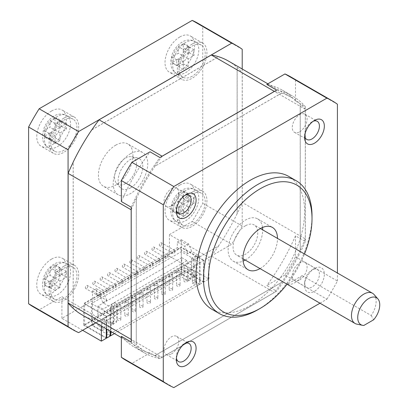 <?xml version="1.0" encoding="UTF-8"?>
<svg xmlns="http://www.w3.org/2000/svg" width="408" height="408" viewBox="0 0 408 408"><rect width="100%" height="100%" fill="white"/><g stroke="black" fill="none" stroke-linecap="round" stroke-linejoin="round"><path stroke-width="0.31" stroke-dasharray="2.04 1.53" d="M98.659 295.423A1.744 1.005 120 0 0 99.022 296.223A1.744 1.005 120 0 0 100.368 295.754A1.744 1.005 120 0 0 101.128 294A1.744 1.005 120 0 0 100.766 293.199A1.744 1.005 120 0 0 99.424 293.668A1.744 1.005 120 0 0 98.659 295.423M87.807 286.309A1.744 1.005 -60 0 1 87.047 288.063A1.744 1.005 -60 0 1 85.706 288.533A1.744 1.005 -60 0 1 85.343 287.732A1.744 1.005 -60 0 1 86.103 285.977A1.744 1.005 -60 0 1 87.45 285.508A1.744 1.005 -60 0 1 87.807 286.309M115.928 285.457A1.744 1.005 -60 0 1 115.163 287.212A1.744 1.005 -60 0 1 113.822 287.676A1.744 1.005 -60 0 1 113.46 286.88A1.744 1.005 -60 0 1 114.22 285.126A1.744 1.005 -60 0 1 115.566 284.656A1.744 1.005 -60 0 1 115.928 285.457M102.607 277.766A1.744 1.005 -60 0 1 101.847 279.521A1.744 1.005 -60 0 1 100.501 279.985A1.744 1.005 -60 0 1 100.144 279.189A1.744 1.005 -60 0 1 100.903 277.435A1.744 1.005 -60 0 1 102.245 276.966A1.744 1.005 -60 0 1 102.607 277.766M130.723 276.91A1.744 1.005 -60 0 1 129.963 278.664A1.744 1.005 -60 0 1 128.622 279.133A1.744 1.005 -60 0 1 128.26 278.332A1.744 1.005 -60 0 1 129.02 276.578A1.744 1.005 -60 0 1 130.366 276.114A1.744 1.005 -60 0 1 130.723 276.91M117.407 269.219A1.744 1.005 -60 0 1 116.647 270.978A1.744 1.005 -60 0 1 115.301 271.442A1.744 1.005 -60 0 1 114.939 270.647A1.744 1.005 -60 0 1 115.704 268.887A1.744 1.005 -60 0 1 117.045 268.423A1.744 1.005 -60 0 1 117.407 269.219M145.523 268.367A1.744 1.005 -60 0 1 144.764 270.121A1.744 1.005 -60 0 1 143.417 270.591A1.744 1.005 -60 0 1 143.06 269.79A1.744 1.005 -60 0 1 143.82 268.036A1.744 1.005 -60 0 1 145.161 267.566A1.744 1.005 -60 0 1 145.523 268.367M132.207 260.676A1.744 1.005 -60 0 1 131.442 262.431A1.744 1.005 -60 0 1 130.101 262.9A1.744 1.005 -60 0 1 129.739 262.099A1.744 1.005 -60 0 1 130.499 260.345A1.744 1.005 -60 0 1 131.845 259.881A1.744 1.005 -60 0 1 132.207 260.676M160.324 259.825A1.744 1.005 -60 0 1 159.564 261.579A1.744 1.005 -60 0 1 158.217 262.043A1.744 1.005 -60 0 1 157.855 261.248A1.744 1.005 -60 0 1 158.62 259.493A1.744 1.005 -60 0 1 159.962 259.024A1.744 1.005 -60 0 1 160.324 259.825M147.002 252.134A1.744 1.005 -60 0 1 146.243 253.888A1.744 1.005 -60 0 1 144.901 254.357A1.744 1.005 -60 0 1 144.539 253.557A1.744 1.005 -60 0 1 145.299 251.802A1.744 1.005 -60 0 1 146.645 251.333A1.744 1.005 -60 0 1 147.002 252.134M175.124 251.277A1.744 1.005 -60 0 1 174.359 253.031A1.744 1.005 -60 0 1 173.018 253.501A1.744 1.005 -60 0 1 172.655 252.705A1.744 1.005 -60 0 1 173.415 250.946A1.744 1.005 -60 0 1 174.762 250.481A1.744 1.005 -60 0 1 175.124 251.277M161.803 243.591A1.744 1.005 -60 0 1 161.043 245.346A1.744 1.005 -60 0 1 159.696 245.81A1.744 1.005 -60 0 1 159.334 245.014A1.744 1.005 -60 0 1 160.099 243.26A1.744 1.005 -60 0 1 161.441 242.791A1.744 1.005 -60 0 1 161.803 243.591M167.724 255.551A1.744 1.005 -60 0 1 166.964 257.305A1.744 1.005 -60 0 1 165.617 257.774A1.744 1.005 -60 0 1 165.255 256.974A1.744 1.005 -60 0 1 166.015 255.219A1.744 1.005 -60 0 1 167.362 254.75A1.744 1.005 -60 0 1 167.724 255.551M154.403 247.86A1.744 1.005 -60 0 1 153.643 249.614A1.744 1.005 -60 0 1 152.296 250.084A1.744 1.005 -60 0 1 151.939 249.283A1.744 1.005 -60 0 1 152.699 247.529A1.744 1.005 -60 0 1 154.04 247.064A1.744 1.005 -60 0 1 154.403 247.86M152.924 264.093A1.744 1.005 -60 0 1 152.164 265.848A1.744 1.005 -60 0 1 150.817 266.317A1.744 1.005 -60 0 1 150.455 265.516A1.744 1.005 -60 0 1 151.22 263.762A1.744 1.005 -60 0 1 152.561 263.298A1.744 1.005 -60 0 1 152.924 264.093M139.602 256.403A1.744 1.005 -60 0 1 138.842 258.162A1.744 1.005 -60 0 1 137.501 258.626A1.744 1.005 -60 0 1 137.139 257.831A1.744 1.005 -60 0 1 137.899 256.076A1.744 1.005 -60 0 1 139.245 255.607A1.744 1.005 -60 0 1 139.602 256.403M138.123 272.641A1.744 1.005 -60 0 1 137.363 274.395A1.744 1.005 -60 0 1 136.022 274.859A1.744 1.005 -60 0 1 135.66 274.064A1.744 1.005 -60 0 1 136.42 272.309A1.744 1.005 -60 0 1 137.761 271.84A1.744 1.005 -60 0 1 138.123 272.641M124.807 264.95A1.744 1.005 -60 0 1 124.042 266.705A1.744 1.005 -60 0 1 122.701 267.174A1.744 1.005 -60 0 1 122.339 266.373A1.744 1.005 -60 0 1 123.099 264.619A1.744 1.005 -60 0 1 124.445 264.149A1.744 1.005 -60 0 1 124.807 264.95M123.328 281.183A1.744 1.005 -60 0 1 122.563 282.938A1.744 1.005 -60 0 1 121.222 283.407A1.744 1.005 -60 0 1 120.86 282.606A1.744 1.005 -60 0 1 121.62 280.852A1.744 1.005 -60 0 1 122.966 280.383A1.744 1.005 -60 0 1 123.328 281.183M110.007 273.493A1.744 1.005 -60 0 1 109.247 275.247A1.744 1.005 -60 0 1 107.901 275.716A1.744 1.005 -60 0 1 107.539 274.916A1.744 1.005 -60 0 1 108.304 273.161A1.744 1.005 -60 0 1 109.645 272.697A1.744 1.005 -60 0 1 110.007 273.493M108.528 289.726A1.744 1.005 -60 0 1 107.768 291.48A1.744 1.005 -60 0 1 106.422 291.95A1.744 1.005 -60 0 1 106.06 291.149A1.744 1.005 -60 0 1 106.819 289.394A1.744 1.005 -60 0 1 108.166 288.93A1.744 1.005 -60 0 1 108.528 289.726M95.207 282.035A1.744 1.005 -60 0 1 94.447 283.795A1.744 1.005 -60 0 1 93.101 284.259A1.744 1.005 -60 0 1 92.743 283.463A1.744 1.005 -60 0 1 93.503 281.704A1.744 1.005 -60 0 1 94.845 281.24A1.744 1.005 -60 0 1 95.207 282.035M110.502 310.804A1.744 1.005 0 0 0 112.399 311.018A1.744 1.005 0 0 0 113.48 310.09A1.744 1.005 0 0 0 112.965 309.376A1.744 1.005 0 0 0 111.068 309.162A1.744 1.005 0 0 0 109.992 310.09A1.744 1.005 0 0 0 110.502 310.804M112.965 323.049A1.744 1.005 180 0 1 113.48 323.763A1.744 1.005 180 0 1 112.399 324.692A1.744 1.005 180 0 1 110.502 324.472A1.744 1.005 180 0 1 109.992 323.763A1.744 1.005 180 0 1 111.068 322.83A1.744 1.005 180 0 1 112.965 323.049M117.902 306.53A1.744 1.005 0 0 0 119.799 306.75A1.744 1.005 0 0 0 120.875 305.816A1.744 1.005 0 0 0 120.365 305.108A1.744 1.005 0 0 0 118.468 304.888A1.744 1.005 0 0 0 117.387 305.816A1.744 1.005 0 0 0 117.902 306.53M120.365 318.775A1.744 1.005 180 0 1 120.875 319.49A1.744 1.005 180 0 1 119.799 320.418A1.744 1.005 180 0 1 117.902 320.198A1.744 1.005 180 0 1 117.387 319.49A1.744 1.005 180 0 1 118.468 318.556A1.744 1.005 180 0 1 120.365 318.775M125.297 302.257A1.744 1.005 0 0 0 127.199 302.476A1.744 1.005 0 0 0 128.275 301.548A1.744 1.005 0 0 0 127.765 300.834A1.744 1.005 0 0 0 125.863 300.614A1.744 1.005 0 0 0 124.787 301.548A1.744 1.005 0 0 0 125.297 302.257M127.765 314.507A1.744 1.005 180 0 1 128.275 315.216A1.744 1.005 180 0 1 127.199 316.149A1.744 1.005 180 0 1 125.297 315.93A1.744 1.005 180 0 1 124.787 315.216A1.744 1.005 180 0 1 125.863 314.288A1.744 1.005 180 0 1 127.765 314.507M132.697 297.988A1.744 1.005 0 0 0 134.599 298.202A1.744 1.005 0 0 0 135.675 297.274A1.744 1.005 0 0 0 135.165 296.56A1.744 1.005 0 0 0 133.263 296.346A1.744 1.005 0 0 0 132.187 297.274A1.744 1.005 0 0 0 132.697 297.988M135.165 310.233A1.744 1.005 180 0 1 135.675 310.947A1.744 1.005 180 0 1 134.599 311.875A1.744 1.005 180 0 1 132.697 311.656A1.744 1.005 180 0 1 132.187 310.947A1.744 1.005 180 0 1 133.263 310.014A1.744 1.005 180 0 1 135.165 310.233M140.097 293.714A1.744 1.005 0 0 0 141.999 293.933A1.744 1.005 0 0 0 143.075 293A1.744 1.005 0 0 0 142.565 292.291A1.744 1.005 0 0 0 140.663 292.072A1.744 1.005 0 0 0 139.587 293A1.744 1.005 0 0 0 140.097 293.714M142.565 305.959A1.744 1.005 180 0 1 143.075 306.673A1.744 1.005 180 0 1 141.999 307.601A1.744 1.005 180 0 1 140.097 307.387A1.744 1.005 180 0 1 139.587 306.673A1.744 1.005 180 0 1 140.663 305.74A1.744 1.005 180 0 1 142.565 305.959M147.497 289.44A1.744 1.005 0 0 0 149.399 289.66A1.744 1.005 0 0 0 150.476 288.731A1.744 1.005 0 0 0 149.966 288.017A1.744 1.005 0 0 0 148.063 287.798A1.744 1.005 0 0 0 146.987 288.731A1.744 1.005 0 0 0 147.497 289.44M149.966 301.69A1.744 1.005 180 0 1 150.476 302.399A1.744 1.005 180 0 1 149.399 303.333A1.744 1.005 180 0 1 147.497 303.113A1.744 1.005 180 0 1 146.987 302.399A1.744 1.005 180 0 1 148.063 301.471A1.744 1.005 180 0 1 149.966 301.69M154.897 285.172A1.744 1.005 0 0 0 156.799 285.386A1.744 1.005 0 0 0 157.876 284.458A1.744 1.005 0 0 0 157.366 283.744A1.744 1.005 0 0 0 155.463 283.529A1.744 1.005 0 0 0 154.387 284.458A1.744 1.005 0 0 0 154.897 285.172M157.366 297.417A1.744 1.005 180 0 1 157.876 298.131A1.744 1.005 180 0 1 156.799 299.059A1.744 1.005 180 0 1 154.897 298.84A1.744 1.005 180 0 1 154.387 298.131A1.744 1.005 180 0 1 155.463 297.197A1.744 1.005 180 0 1 157.366 297.417M162.297 280.898A1.744 1.005 0 0 0 164.195 281.117A1.744 1.005 0 0 0 165.276 280.184A1.744 1.005 0 0 0 164.761 279.475A1.744 1.005 0 0 0 162.863 279.256A1.744 1.005 0 0 0 161.787 280.184A1.744 1.005 0 0 0 162.297 280.898M164.761 293.143A1.744 1.005 180 0 1 165.276 293.857A1.744 1.005 180 0 1 164.195 294.785A1.744 1.005 180 0 1 162.297 294.571A1.744 1.005 180 0 1 161.787 293.857A1.744 1.005 180 0 1 162.863 292.929A1.744 1.005 180 0 1 164.761 293.143M169.697 276.624A1.744 1.005 0 0 0 171.595 276.843A1.744 1.005 0 0 0 172.671 275.915A1.744 1.005 0 0 0 172.161 275.201A1.744 1.005 0 0 0 170.264 274.982A1.744 1.005 0 0 0 169.187 275.915A1.744 1.005 0 0 0 169.697 276.624M172.161 288.874A1.744 1.005 180 0 1 172.671 289.583A1.744 1.005 180 0 1 171.595 290.516A1.744 1.005 180 0 1 169.697 290.297A1.744 1.005 180 0 1 169.187 289.583A1.744 1.005 180 0 1 170.264 288.655A1.744 1.005 180 0 1 172.161 288.874M177.097 272.355A1.744 1.005 0 0 0 178.995 272.575A1.744 1.005 0 0 0 180.071 271.641A1.744 1.005 0 0 0 179.561 270.932A1.744 1.005 0 0 0 177.659 270.713A1.744 1.005 0 0 0 176.582 271.641A1.744 1.005 0 0 0 177.097 272.355M179.561 284.6A1.744 1.005 180 0 1 180.071 285.314A1.744 1.005 180 0 1 178.995 286.243A1.744 1.005 180 0 1 177.097 286.023A1.744 1.005 180 0 1 176.582 285.314A1.744 1.005 180 0 1 177.659 284.381A1.744 1.005 180 0 1 179.561 284.6M184.493 268.082A1.744 1.005 0 0 0 186.395 268.301A1.744 1.005 0 0 0 187.471 267.368A1.744 1.005 0 0 0 186.961 266.659A1.744 1.005 0 0 0 185.059 266.439A1.744 1.005 0 0 0 183.983 267.368A1.744 1.005 0 0 0 184.493 268.082M186.961 280.327A1.744 1.005 180 0 1 187.471 281.041A1.744 1.005 180 0 1 186.395 281.969A1.744 1.005 180 0 1 184.493 281.755A1.744 1.005 180 0 1 183.983 281.041A1.744 1.005 180 0 1 185.059 280.112A1.744 1.005 180 0 1 186.961 280.327M92.494 325.186L181.29 273.921L181.29 239.746L177.342 242.02L177.342 247.717L96.441 294.428L96.441 288.731L92.494 291.006L92.494 325.186L102.112 330.74L104.581 329.312L97.92 325.472L181.779 277.052L188.44 280.898L190.908 279.475L181.29 273.921M181.29 239.746L188.69 244.015L191.648 251.42L199.543 255.979L199.543 284.458L194.856 281.755L194.856 271.499L190.908 269.219L190.908 279.475M110.252 335.437L106.06 333.015L106.06 322.764L102.112 320.484L102.112 330.74M92.494 291.006L99.894 295.28L102.852 302.685L110.747 307.244L110.747 331.444M96.441 288.731L103.841 293L99.894 295.28M177.342 247.717L187.7 253.7L191.648 251.42M102.852 302.685L106.799 300.405L96.441 294.428M113.215 305.816L113.215 324.044L116.668 322.05L114.694 320.912L114.694 302.685L111.241 304.679L113.215 305.816L110.747 307.244M114.694 302.685L116.668 303.822L193.621 259.396L191.648 258.254L195.101 256.265L197.074 257.402L199.543 255.979M188.69 244.015L184.742 246.294L177.342 242.02M193.621 259.396L193.621 277.624L197.074 275.63L197.074 257.402M116.668 322.05L116.668 303.822M199.543 284.458L114.454 333.581M187.7 253.7L184.742 246.294M188.44 280.898L188.44 270.647L190.908 269.219M188.44 270.647L192.387 272.921L194.856 271.499M192.387 272.921L192.387 283.178L194.856 281.755M97.92 325.472L97.92 306.102L181.779 257.688L181.779 277.052M106.06 322.764L108.528 321.341L104.581 319.061L102.112 320.484M106.06 333.015L108.528 331.592L108.528 321.341M106.799 300.405L103.841 293M104.581 319.061L104.581 329.312M197.074 275.63L195.101 274.492L195.101 284.743L192.387 283.178M181.779 257.688L186.961 260.676L188.44 263.242L195.101 267.087L195.101 256.265M193.621 277.624L191.648 276.481L195.101 274.492M191.648 258.254L191.648 276.481M113.215 324.044L111.241 322.906L114.694 320.912M111.241 304.679L111.241 315.501L104.581 311.656L103.102 309.096L97.92 306.102M108.528 331.592L111.241 333.158L111.241 322.906M195.101 284.743L111.241 333.158M186.961 260.676L103.102 309.096M195.101 267.087L111.241 315.501M188.44 263.242L104.581 311.656M178.342 46.655L183.274 43.804L183.263 50.347L189.067 47.022L189.067 52.719L183.263 56.044L183.442 63.837L178.505 66.688L178.327 58.895L171.931 62.761L171.931 57.064L178.327 53.198L178.342 46.655L183.263 49.495L188.195 46.645L188.195 53.198L183.263 50.347M180.795 212.119L178.342 213.552L178.327 206.994L171.931 210.859L171.931 205.163L178.327 201.297L178.505 193.708L183.442 190.862L183.263 198.446L189.067 195.121L189.067 200.818L183.263 204.143L183.274 210.701L180.795 212.119M50.25 267.755L55.182 264.909L55.003 272.498L61.7 268.801L61.7 274.497L55.003 278.19L55.019 284.748L50.087 287.599L50.072 281.041L44.309 284.391L44.309 278.695L50.072 275.344L50.25 267.755L55.003 270.504L59.935 267.653L59.935 275.344L66.484 271.565L66.484 277.262L59.935 281.041L59.935 287.589L55.019 284.748M52.637 139.266L50.25 140.734L50.072 132.942L44.309 136.292L44.309 130.596L50.072 127.245L50.087 120.702L55.019 117.856L55.003 124.399L61.7 120.702L61.7 126.398L55.003 130.091L55.182 137.884L52.637 139.266M192.143 224.364A18.488 10.674 -60 0 1 182.896 225.282A18.488 10.674 -60 0 1 180.066 210.467A18.488 10.674 -60 0 1 192.143 194.177A18.488 10.674 -60 0 1 201.384 193.259A18.488 10.674 -60 0 1 204.219 208.075A18.488 10.674 -60 0 1 192.143 224.364M63.883 298.411A18.488 10.674 -60 0 1 54.641 299.329A18.488 10.674 -60 0 1 51.806 284.514A18.488 10.674 -60 0 1 63.883 268.224A18.488 10.674 -60 0 1 73.129 267.306A18.488 10.674 -60 0 1 75.959 282.122A18.488 10.674 -60 0 1 63.883 298.411M63.883 150.312A18.488 10.674 -60 0 1 54.641 151.23A18.488 10.674 -60 0 1 51.806 136.415A18.488 10.674 -60 0 1 63.883 120.125A18.488 10.674 -60 0 1 73.129 119.207A18.488 10.674 -60 0 1 75.959 134.023A18.488 10.674 -60 0 1 63.883 150.312M192.143 76.265A18.488 10.674 -60 0 1 182.896 77.183A18.488 10.674 -60 0 1 180.066 62.368A18.488 10.674 -60 0 1 192.143 46.078A18.488 10.674 -60 0 1 201.384 45.16A18.488 10.674 -60 0 1 204.219 59.976A18.488 10.674 -60 0 1 192.143 76.265M179.811 185.064A20.93 12.082 -60 0 1 190.271 184.023A20.93 12.082 -60 0 1 193.479 200.797A20.93 12.082 -60 0 1 179.811 219.239A20.93 12.082 -60 0 1 169.346 220.274A20.93 12.082 -60 0 1 166.138 203.505A20.93 12.082 -60 0 1 179.811 185.064M192.143 192.183A20.93 12.082 -60 0 1 202.603 191.143A20.93 12.082 -60 0 1 205.816 207.917A20.93 12.082 -60 0 1 192.143 226.358A20.93 12.082 -60 0 1 181.677 227.394A20.93 12.082 -60 0 1 178.469 210.625A20.93 12.082 -60 0 1 192.143 192.183M51.551 259.111A20.93 12.082 -60 0 1 62.016 258.075A20.93 12.082 -60 0 1 65.224 274.844A20.93 12.082 -60 0 1 51.551 293.286A20.93 12.082 -60 0 1 41.086 294.321A20.93 12.082 -60 0 1 37.878 277.552A20.93 12.082 -60 0 1 51.551 259.111M63.883 266.23A20.93 12.082 -60 0 1 74.348 265.195A20.93 12.082 -60 0 1 77.556 281.964A20.93 12.082 -60 0 1 63.883 300.405A20.93 12.082 -60 0 1 53.417 301.446A20.93 12.082 -60 0 1 50.21 284.672A20.93 12.082 -60 0 1 63.883 266.23M51.551 111.012A20.93 12.082 -60 0 1 62.016 109.976A20.93 12.082 -60 0 1 65.224 126.745A20.93 12.082 -60 0 1 51.551 145.187A20.93 12.082 -60 0 1 41.086 146.222A20.93 12.082 -60 0 1 37.878 129.453A20.93 12.082 -60 0 1 51.551 111.012M63.883 118.131A20.93 12.082 -60 0 1 74.348 117.096A20.93 12.082 -60 0 1 77.556 133.865A20.93 12.082 -60 0 1 63.883 152.306A20.93 12.082 -60 0 1 53.417 153.342A20.93 12.082 -60 0 1 50.21 136.573A20.93 12.082 -60 0 1 63.883 118.131M179.811 36.965A20.93 12.082 -60 0 1 190.271 35.924A20.93 12.082 -60 0 1 193.479 52.698A20.93 12.082 -60 0 1 179.811 71.14A20.93 12.082 -60 0 1 169.346 72.175A20.93 12.082 -60 0 1 166.138 55.406A20.93 12.082 -60 0 1 179.811 36.965M192.143 44.084A20.93 12.082 -60 0 1 202.603 43.044A20.93 12.082 -60 0 1 205.816 59.818A20.93 12.082 -60 0 1 192.143 78.259A20.93 12.082 -60 0 1 181.677 79.295A20.93 12.082 -60 0 1 178.469 62.526A20.93 12.082 -60 0 1 192.143 44.084M125.547 183.534A15.57 8.991 -60 0 1 116.428 183.212A15.57 8.991 -60 0 1 115.821 170.473A15.57 8.991 -60 0 1 125.547 158.105A15.57 8.991 -60 0 1 131.718 156.728A15.57 8.991 -60 0 1 136.073 168.468A15.57 8.991 -60 0 1 125.547 183.534M130.478 187.91A17.442 10.067 -60 0 1 120.263 187.547A17.442 10.067 -60 0 1 119.585 173.283A17.442 10.067 -60 0 1 130.478 159.426A17.442 10.067 -60 0 1 137.389 157.886A17.442 10.067 -60 0 1 142.27 171.034A17.442 10.067 -60 0 1 130.478 187.91M115.678 145.187A24.419 14.096 -60 0 1 127.888 143.978A24.419 14.096 -60 0 1 131.631 163.547A24.419 14.096 -60 0 1 115.678 185.059A24.419 14.096 -60 0 1 103.474 186.272A24.419 14.096 -60 0 1 99.731 166.704A24.419 14.096 -60 0 1 115.678 145.187M130.478 153.734A24.419 14.096 -60 0 1 142.688 152.521A24.419 14.096 -60 0 1 146.431 172.089A24.419 14.096 -60 0 1 130.478 193.606A24.419 14.096 -60 0 1 118.269 194.815A24.419 14.096 -60 0 1 114.526 175.246A24.419 14.096 -60 0 1 130.478 153.734M312.013 269.933L314.476 268.51A13.954 8.058 -60 0 1 324.345 274.207A13.954 8.058 -60 0 1 314.476 291.292A13.954 8.058 -60 0 1 304.613 285.595A13.954 8.058 -60 0 1 314.476 268.51L312.013 269.933A10.465 6.043 120 0 0 304.613 282.749A10.465 6.043 120 0 0 306.78 287.538A10.465 6.043 120 0 0 312.013 287.023A10.465 6.043 120 0 0 318.847 277.802A10.465 6.043 120 0 0 317.245 269.413A10.465 6.043 120 0 0 312.013 269.933M184.901 343.424A10.465 6.043 120 0 0 183.753 343.98L186.221 342.557L183.753 343.98A10.465 6.043 120 0 0 176.353 356.796A10.465 6.043 120 0 0 176.445 358.066M184.901 195.325A10.465 6.043 120 0 0 183.753 195.881L186.221 194.458L183.753 195.881A10.465 6.043 120 0 0 176.353 208.697A10.465 6.043 120 0 0 176.445 209.967M313.155 121.278A10.465 6.043 120 0 0 312.013 121.834L314.476 120.411L312.013 121.834A10.465 6.043 120 0 0 304.613 134.65A10.465 6.043 120 0 0 304.7 135.92M171.421 353.95A10.465 6.043 120 0 0 178.26 344.729A10.465 6.043 120 0 0 176.654 336.345A10.465 6.043 120 0 0 171.421 336.86A10.465 6.043 120 0 0 164.587 346.081A10.465 6.043 120 0 0 166.189 354.465A10.465 6.043 120 0 0 171.421 353.95M171.421 205.851A10.465 6.043 120 0 0 178.26 196.631A10.465 6.043 120 0 0 176.654 188.246A10.465 6.043 120 0 0 171.421 188.761A10.465 6.043 120 0 0 164.587 197.982A10.465 6.043 120 0 0 166.189 206.366A10.465 6.043 120 0 0 171.421 205.851M299.681 131.799A10.465 6.043 120 0 0 306.515 122.579A10.465 6.043 120 0 0 304.914 114.194A10.465 6.043 120 0 0 299.681 114.714A10.465 6.043 120 0 0 292.842 123.935A10.465 6.043 120 0 0 294.449 132.32A10.465 6.043 120 0 0 299.681 131.799M299.681 279.903A10.465 6.043 120 0 0 306.515 270.677A10.465 6.043 120 0 0 304.914 262.293A10.465 6.043 120 0 0 299.681 262.813A10.465 6.043 120 0 0 292.842 272.034A10.465 6.043 120 0 0 294.449 280.418A10.465 6.043 120 0 0 299.681 279.903M245.417 225.787A17.442 10.067 120 0 0 234.024 241.154A17.442 10.067 120 0 0 236.696 255.133A17.442 10.067 120 0 0 245.417 254.266A17.442 10.067 120 0 0 256.81 238.899A17.442 10.067 120 0 0 254.138 224.925A17.442 10.067 120 0 0 245.417 225.787M287.349 284.172A17.442 10.067 120 0 0 294.744 282.749A17.442 10.067 120 0 0 302.144 275.63L287.349 284.172L356.408 324.044M260.039 268.607A24.419 14.096 120 0 0 260.217 268.51A24.419 14.096 120 0 0 277.481 238.399M245.239 260.064A24.419 14.096 120 0 0 245.417 259.962A24.419 14.096 120 0 0 262.681 229.857M262.528 227.48A24.419 14.096 120 0 0 257.626 218.882A24.419 14.096 120 0 0 245.417 220.091A24.419 14.096 120 0 0 229.464 241.607A24.419 14.096 120 0 0 233.208 261.171A24.419 14.096 120 0 0 243.107 261.12M211.981 309.335A76.74 44.304 120 0 0 250.349 305.531A76.74 44.304 120 0 0 300.482 237.91A76.74 44.304 120 0 0 288.721 176.419M106.799 316.358L84.604 303.542L181.29 247.717L203.485 260.534L203.98 260.248L181.29 247.151L83.614 303.542L106.309 316.639L106.799 316.358L106.799 329.164M91.509 303.542L110.252 314.364L200.032 262.528L181.29 251.705L91.509 303.542L91.509 325.186L110.252 336.008M82.63 330.312L61.909 318.347L169.447 256.265L169.447 234.615L208.911 257.402L231.683 244.259L192.219 221.473A163.94 94.651 120 0 0 202.745 203.235L202.745 26.479A163.94 94.651 120 0 0 197.651 23.144M169.447 234.615L192.219 221.473M101.373 326.028L101.373 319.49L61.909 296.703L39.142 309.85L78.606 332.632M101.373 319.49L95.707 322.759M162.104 357.28L274.37 292.465L211.324 256.066L99.062 320.882L162.104 357.28A146.503 84.584 -60 0 1 154.897 355.557L281.576 282.418A146.503 84.584 -60 0 1 274.37 292.465M242.26 72.853L242.26 202.485L305.301 238.884L305.301 109.252L242.26 72.853A146.503 84.584 120 0 0 237.165 67.473L237.165 213.751A146.503 84.584 120 0 0 242.26 202.485M319.979 303.215L326.885 299.222L284.957 275.017A163.94 94.651 120 0 0 295.484 256.775L295.484 235.809L305.352 241.5L305.352 106.687L295.484 100.995L295.484 80.024A163.94 94.651 120 0 0 290.389 76.689M326.885 299.222A163.94 94.651 120 0 0 337.416 280.985L295.484 256.775M337.416 104.229L295.484 80.024M126.449 360.647A163.94 94.651 120 0 0 131.881 363.39L150.042 352.905L159.911 358.601L276.66 291.195L266.796 285.503L284.957 275.017M173.813 387.6L131.881 363.39M337.416 280.985L337.416 273.003M312.013 215.822A76.74 44.304 -60 0 1 257.749 309.805M287.069 284.213A73.251 42.289 120 0 0 304.506 254.006M305.301 238.884A146.503 84.584 -60 0 1 300.206 250.15L300.206 103.867A146.503 84.584 -60 0 1 305.301 109.252M274.441 91.402A146.503 84.584 -60 0 1 281.576 93.111L154.897 166.25A146.503 84.584 -60 0 1 162.027 156.305M131.218 209.671A146.503 84.584 -60 0 1 136.267 198.523L136.267 344.801A146.503 84.584 -60 0 1 131.218 339.476M281.576 93.111L281.627 93.141A146.503 84.584 -60 0 1 291.536 97.492A146.503 84.584 -60 0 1 300.257 103.897L300.206 103.867M281.627 93.141L154.897 166.25M136.267 198.523L136.313 198.548A146.503 84.584 -60 0 1 154.943 166.28M136.313 198.548L136.267 344.801M154.897 355.557L154.943 355.587A146.503 84.584 -60 0 1 145.034 351.237A146.503 84.584 -60 0 1 136.313 344.831M154.943 355.587L281.576 282.418M300.206 250.15L300.257 250.181A146.503 84.584 -60 0 1 281.627 282.448M300.257 250.181L300.257 103.897M305.352 241.5A148.247 85.588 -60 0 1 276.66 291.195M159.911 358.601A148.247 85.588 -60 0 1 144.162 352.747A148.247 85.588 -60 0 1 131.218 342.037M131.218 207.223A148.247 85.588 -60 0 1 159.911 157.529M276.66 90.122A148.247 85.588 -60 0 1 292.409 95.977A148.247 85.588 -60 0 1 305.352 106.687M211.324 256.066A146.503 84.584 120 0 0 218.535 246.019L91.851 319.158A146.503 84.584 120 0 0 99.062 320.882M73.221 308.402L73.221 162.124M91.851 129.856L218.535 56.717M228.393 61.037A146.503 84.584 -60 0 1 237.114 67.442L237.114 213.726A146.503 84.584 -60 0 1 218.484 245.993L91.805 319.132A146.503 84.584 -60 0 1 81.896 314.782M73.175 308.356L73.175 162.226M91.917 129.759L218.469 56.697M242.209 69.013L242.209 226.017A163.94 94.651 -60 0 1 231.683 244.259M106.309 328.879L106.309 316.639M110.252 331.158L110.252 314.364M106.309 337.717L84.604 325.186L181.29 269.362L203.485 282.178L200.032 284.172L200.032 262.528M203.485 282.178L203.485 260.534M169.447 256.265L208.911 279.046L203.98 281.897L203.98 260.248M208.911 279.046L208.911 257.402M61.909 318.347L61.909 296.703M33.711 307.102A163.94 94.651 120 0 0 39.142 309.85M242.209 226.017L202.745 203.235M242.209 49.266L202.745 26.479M374.024 294.505A17.442 10.067 -60 0 1 371.209 315.501L302.144 275.63M371.209 315.501L373.631 319.796M363.854 325.441L358.709 324.533M188.195 46.645L183.274 43.804M188.195 53.198L193.979 49.858L193.979 55.554L188.195 58.895L188.195 66.581L183.263 69.431L183.263 61.741L176.715 65.52L176.715 59.823L183.263 56.044L183.263 49.495M188.195 58.895L178.327 53.198M176.715 59.823L171.931 57.064M176.715 65.52L171.931 62.761M183.263 61.741L178.327 58.895M183.263 69.431L178.505 66.688M188.195 66.581L183.442 63.837M193.979 55.554L189.067 52.719M193.979 49.858L189.067 47.022M59.935 132.942L55.003 130.091L55.003 123.542L59.935 120.697L59.935 127.245L66.484 123.466L66.484 129.163L59.935 132.942L59.935 140.632L55.003 143.478L55.003 135.787L49.22 139.128L44.309 136.292M55.003 135.787L50.072 132.942M55.003 143.478L50.25 140.734M59.935 140.632L55.182 137.884M66.484 129.163L61.7 126.398M66.484 123.466L61.7 120.702M59.935 127.245L55.003 124.399M59.935 120.697L55.019 117.856M55.003 123.542L50.087 120.702M49.22 139.128L49.22 133.431L55.003 130.091L50.072 127.245M49.22 133.431L44.309 130.596M59.935 281.041L55.003 278.19L55.003 270.504M66.484 277.262L61.7 274.497M66.484 271.565L61.7 268.801M59.935 275.344L55.003 272.498M59.935 267.653L55.182 264.909M59.935 287.589L55.003 290.44L55.003 283.886L49.22 287.227L49.22 281.53L55.003 278.19L50.072 275.344M49.22 281.53L44.309 278.695M49.22 287.227L44.309 284.391M55.003 283.886L50.072 281.041M55.003 290.44L50.087 287.599M193.979 197.957L193.979 203.653L188.195 206.994L188.195 213.542L183.263 216.388L183.263 209.839L176.715 213.619L176.715 207.922L183.263 204.143L183.263 196.452L188.195 193.606L188.195 201.297L193.979 197.957L189.067 195.121M188.195 201.297L183.263 198.446M188.195 193.606L183.442 190.862M183.263 196.452L178.505 193.708M188.195 206.994L178.327 201.297M176.715 207.922L171.931 205.163M176.715 213.619L171.931 210.859M183.263 209.839L178.327 206.994M183.263 216.388L178.342 213.552M188.195 213.542L183.274 210.701M193.979 203.653L189.067 200.818M121.355 201.526A148.247 85.588 -60 0 1 150.042 151.832M266.796 84.425A148.247 85.588 -60 0 1 282.54 90.28A148.247 85.588 -60 0 1 295.484 100.995M150.042 352.905A148.247 85.588 -60 0 1 134.298 347.05A148.247 85.588 -60 0 1 121.355 336.34M295.484 235.809A148.247 85.588 -60 0 1 266.796 285.503M203.98 281.897L181.29 268.796L83.614 325.186L83.614 303.542M181.29 268.796L181.29 247.151M83.614 325.186L106.309 338.288M200.032 284.172L181.29 273.35L91.509 325.186M181.29 273.35L181.29 251.705M84.604 325.186L84.604 303.542M181.29 269.362L181.29 247.717M185.727 42.376A18.488 10.674 120 0 0 173.65 58.665A18.488 10.674 120 0 0 176.486 73.481A18.488 10.674 120 0 0 185.727 72.563A18.488 10.674 120 0 0 197.804 56.273A18.488 10.674 120 0 0 194.973 41.458A18.488 10.674 120 0 0 185.727 42.376M173.038 56.253A11.511 6.645 -60 0 1 178.327 47.088M178.327 64.999A11.511 6.645 -60 0 1 173.038 61.945M185.727 190.475A18.488 10.674 120 0 0 173.65 206.764A18.488 10.674 120 0 0 176.486 221.58A18.488 10.674 120 0 0 185.727 220.662A18.488 10.674 120 0 0 197.804 204.372A18.488 10.674 120 0 0 194.973 189.557A18.488 10.674 120 0 0 185.727 190.475M173.038 204.352A11.511 6.645 -60 0 1 178.327 195.187M178.327 213.098A11.511 6.645 -60 0 1 173.038 210.044M57.472 264.522A18.488 10.674 120 0 0 45.395 280.811A18.488 10.674 120 0 0 48.226 295.627A18.488 10.674 120 0 0 57.472 294.709A18.488 10.674 120 0 0 69.549 278.419A18.488 10.674 120 0 0 66.713 263.604A18.488 10.674 120 0 0 57.472 264.522M44.783 278.399A11.511 6.645 -60 0 1 50.072 269.234M50.072 287.15A11.511 6.645 -60 0 1 44.783 284.095M57.472 116.423A18.488 10.674 120 0 0 45.395 132.712A18.488 10.674 120 0 0 48.226 147.528A18.488 10.674 120 0 0 57.472 146.61A18.488 10.674 120 0 0 69.549 130.32A18.488 10.674 120 0 0 66.713 115.505A18.488 10.674 120 0 0 57.472 116.423M44.783 130.3A11.511 6.645 -60 0 1 50.072 121.135M50.072 139.052A11.511 6.645 -60 0 1 44.783 135.997M183.263 192.336A11.511 6.645 -60 0 1 188.552 195.391M60.292 275.14A11.511 6.645 -60 0 1 55.003 284.3M55.003 266.388A11.511 6.645 -60 0 1 60.292 269.443M60.292 127.041A11.511 6.645 -60 0 1 55.003 136.201M55.003 118.289A11.511 6.645 -60 0 1 60.292 121.344M188.552 52.989A11.511 6.645 -60 0 1 183.263 62.154M183.263 44.237A11.511 6.645 -60 0 1 188.552 47.292M188.552 201.088A11.511 6.645 -60 0 1 183.263 210.253M99.022 296.223L85.706 288.533M113.822 287.676L100.501 279.985M128.622 279.133L115.301 271.442M143.417 270.591L130.101 262.9M158.217 262.043L144.901 254.357M173.018 253.501L159.696 245.81M165.617 257.774L152.296 250.084M150.817 266.317L137.501 258.626M136.022 274.859L122.701 267.174M121.222 283.407L107.901 275.716M106.422 291.95L93.101 284.259M113.48 310.09L113.48 323.763M120.875 305.816L120.875 319.49M128.275 301.548L128.275 315.216M135.675 297.274L135.675 310.947M143.075 293L143.075 306.673M150.476 288.731L150.476 302.399M157.876 284.458L157.876 298.131M165.276 280.184L165.276 293.857M172.671 275.915L172.671 289.583M180.071 271.641L180.071 285.314M187.471 267.368L187.471 281.041M100.766 293.199L87.45 285.508M115.566 284.656L102.245 276.966M130.366 276.114L117.045 268.423M145.161 267.566L131.845 259.881M159.962 259.024L146.645 251.333M174.762 250.481L161.441 242.791M167.362 254.75L154.04 247.064M152.561 263.298L139.245 255.607M137.761 271.84L124.445 264.149M122.966 280.383L109.645 272.697M108.166 288.93L94.845 281.24M109.992 310.09L109.992 323.763M117.387 305.816L117.387 319.49M124.787 301.548L124.787 315.216M132.187 297.274L132.187 310.947M139.587 293L139.587 306.673M146.987 288.731L146.987 302.399M154.387 284.458L154.387 298.131M161.787 280.184L161.787 293.857M169.187 275.915L169.187 289.583M176.582 271.641L176.582 285.314M183.983 267.368L183.983 281.041M182.896 77.183L176.486 73.481C173.834 71.874 172.069 69.538 171.187 66.468L170.615 61.756L171.875 55.131C173.971 49.378 177.424 45.008 182.238 42.029C184.222 40.775 189.128 38.536 194.973 41.458L201.384 45.16M182.896 225.282L176.486 221.58C173.834 219.973 172.069 217.637 171.187 214.567L170.615 209.855L171.875 203.23C173.971 197.477 177.424 193.106 182.238 190.128C184.222 188.873 189.128 186.635 194.973 189.557L201.384 193.259M54.641 299.329L48.226 295.627C45.579 294.02 43.809 291.684 42.932 288.614L42.361 283.902L43.615 277.282C45.716 271.524 49.169 267.153 53.983 264.175C55.962 262.925 60.868 260.681 66.713 263.604L73.129 267.306M54.641 151.23L48.226 147.528C45.579 145.921 43.809 143.585 42.932 140.515L42.361 135.803L43.615 129.183C45.716 123.425 49.169 119.054 53.983 116.076C55.962 114.827 60.868 112.582 66.713 115.505L73.129 119.207M202.603 191.143L190.271 184.023M74.348 265.195L62.016 258.075M74.348 117.096L62.016 109.976M202.603 43.044L190.271 35.924M116.428 183.212L120.263 187.547M142.688 152.521L127.888 143.978M176.654 336.345L188.986 343.465M176.654 188.246L188.986 195.366M304.914 114.194L317.245 121.314M304.914 262.293L317.245 269.413M242.949 258.743L236.696 255.133M257.626 218.882L272.422 227.424M121.355 337.564L145.034 351.237M267.852 83.819L291.536 97.492M233.208 261.171L248.008 269.719M260.391 228.536L254.138 224.925M294.449 280.418L306.78 287.538M294.449 132.32L306.78 139.439M166.189 206.366L178.52 213.491M166.189 354.465L178.52 361.59M304.613 134.65L304.613 137.496M176.353 208.697L176.353 211.548M176.353 356.796L176.353 359.647M304.613 282.749L304.613 285.595M118.269 194.815L103.474 186.272M131.718 156.728L137.389 157.886M181.677 79.295L169.346 72.175M53.417 153.342L41.086 146.222M53.417 301.446L41.086 294.321M181.677 227.394L169.346 220.274M282.54 90.28L292.409 95.977M134.298 347.05L144.162 352.747"/><path stroke-width="0.61" d="M110.252 335.437L110.747 335.723L110.747 331.444M114.454 333.581L110.747 335.723M260.217 188.761A73.251 42.289 120 0 0 208.422 278.475A73.251 42.289 120 0 0 260.217 308.382L257.749 309.805A76.74 44.304 -60 0 1 219.382 313.604A76.74 44.304 -60 0 1 207.616 252.113A76.74 44.304 -60 0 1 257.749 184.493A76.74 44.304 -60 0 1 296.116 180.688A76.74 44.304 -60 0 1 312.013 215.822L312.013 218.668A73.251 42.289 120 0 0 260.217 188.761M186.221 342.557L186.221 342.557A13.954 8.058 -60 0 1 196.085 348.254A13.954 8.058 -60 0 1 186.221 365.344A13.954 8.058 -60 0 1 176.353 359.647A13.954 8.058 -60 0 1 186.221 342.557L186.221 342.557M176.445 358.066A10.465 6.043 120 0 0 178.52 361.59A10.465 6.043 120 0 0 183.753 361.07A10.465 6.043 120 0 0 190.592 351.849A10.465 6.043 120 0 0 188.986 343.465A10.465 6.043 120 0 0 184.901 343.424M186.221 194.458L186.221 194.458A13.954 8.058 -60 0 1 196.085 200.155A13.954 8.058 -60 0 1 186.221 217.245A13.954 8.058 -60 0 1 176.353 211.548A13.954 8.058 -60 0 1 186.221 194.458L186.221 194.458M176.445 209.967A10.465 6.043 120 0 0 178.52 213.491A10.465 6.043 120 0 0 183.753 212.971A10.465 6.043 120 0 0 190.592 203.75A10.465 6.043 120 0 0 188.986 195.366A10.465 6.043 120 0 0 184.901 195.325M314.476 120.411L314.476 120.411A13.954 8.058 -60 0 1 324.345 126.108A13.954 8.058 -60 0 1 314.476 143.193A13.954 8.058 -60 0 1 304.613 137.496A13.954 8.058 -60 0 1 314.476 120.411L314.476 120.411M304.7 135.92A10.465 6.043 120 0 0 306.78 139.439A10.465 6.043 120 0 0 312.013 138.924A10.465 6.043 120 0 0 318.847 129.698A10.465 6.043 120 0 0 317.245 121.314A10.465 6.043 120 0 0 313.155 121.278M362.569 325.319L356.408 324.044A17.442 10.067 -60 0 1 355.088 323.483A17.442 10.067 -60 0 1 352.415 309.509A17.442 10.067 -60 0 1 363.809 294.137A17.442 10.067 -60 0 1 372.53 293.275A17.442 10.067 -60 0 1 374.024 294.505L377.859 298.84A15.57 8.991 120 0 0 360.952 306.734A15.57 8.991 120 0 0 362.569 325.319A15.57 8.991 120 0 0 363.854 325.441L373.631 319.796A15.57 8.991 120 0 0 377.859 298.84M277.481 238.399A24.419 14.096 120 0 0 272.422 227.424A24.419 14.096 120 0 0 260.217 228.633A24.419 14.096 120 0 0 244.264 250.15A24.419 14.096 120 0 0 248.008 269.719A24.419 14.096 120 0 0 260.039 268.607M262.681 229.857A24.419 14.096 120 0 0 262.528 227.48M296.116 180.688L288.721 176.419A76.74 44.304 120 0 0 250.349 180.219A76.74 44.304 120 0 0 200.216 247.84A76.74 44.304 120 0 0 211.981 309.335L219.382 313.604M95.707 322.759L78.606 332.632A163.94 94.651 -60 0 1 73.175 329.888A163.94 94.651 -60 0 1 68.075 326.553L68.075 149.797A163.94 94.651 -60 0 1 78.606 131.56L231.683 43.182A163.94 94.651 -60 0 1 237.114 45.931A163.94 94.651 -60 0 1 242.209 49.266L242.209 69.013M243.107 261.12A24.419 14.096 120 0 0 245.239 260.064M68.126 303.022L68.126 173.39L131.167 209.789L131.167 339.415L68.126 303.022A146.503 84.584 120 0 0 73.221 308.402L73.175 308.356M274.37 91.392L162.104 156.208L99.062 119.809L211.324 54.993L274.37 91.392A146.503 84.584 -60 0 1 274.441 91.402M337.416 273.003L337.416 104.229A163.94 94.651 120 0 0 332.321 100.898L290.389 76.689A163.94 94.651 120 0 0 284.957 73.945L266.796 84.425L276.66 90.122L159.911 157.529L150.042 151.832L131.881 162.318A163.94 94.651 120 0 0 121.355 180.555L121.355 201.526L131.218 207.223L131.218 342.037L121.355 336.34L121.355 357.311A163.94 94.651 120 0 0 126.449 360.647L168.382 384.856A163.94 94.651 120 0 0 173.813 387.6L319.979 303.215M332.321 100.898A163.94 94.651 120 0 0 326.885 98.149L284.957 73.945M326.885 98.149L173.813 186.527L131.881 162.318M173.813 186.527A163.94 94.651 120 0 0 163.282 204.765L121.355 180.555M163.282 204.765L163.282 381.521L121.355 357.311M163.282 381.521A163.94 94.651 120 0 0 168.382 384.856M257.749 309.805L260.217 308.382A73.251 42.289 120 0 0 287.069 284.213M304.506 254.006A73.251 42.289 120 0 0 312.013 218.668M73.175 162.226L73.221 162.124A146.503 84.584 120 0 0 68.126 173.39M218.469 56.697L218.535 56.717A146.503 84.584 120 0 0 211.324 54.993M99.062 119.809A146.503 84.584 120 0 0 91.851 129.856L91.917 129.759M218.484 56.687A146.503 84.584 -60 0 1 228.393 61.037L267.852 83.819M121.355 337.564L81.896 314.782A146.503 84.584 -60 0 1 73.175 308.377M73.175 162.093A146.503 84.584 -60 0 1 91.805 129.826M106.309 328.879L106.309 338.288L101.373 341.134L101.373 326.028M110.252 331.158L110.252 336.008L106.799 338.002L106.799 329.164M237.114 45.931L197.651 23.144A163.94 94.651 120 0 0 192.219 20.4L39.142 108.778A163.94 94.651 120 0 0 28.611 127.016L28.611 303.771A163.94 94.651 120 0 0 33.711 307.102L73.175 329.888M231.683 43.182L192.219 20.4M78.606 131.56L39.142 108.778M68.075 149.797L28.611 127.016M68.075 326.553L28.611 303.771M101.373 341.134L82.63 330.312M106.799 338.002L106.309 337.717M355.088 323.483L242.949 258.743M372.53 293.275L260.391 228.536"/></g></svg>

